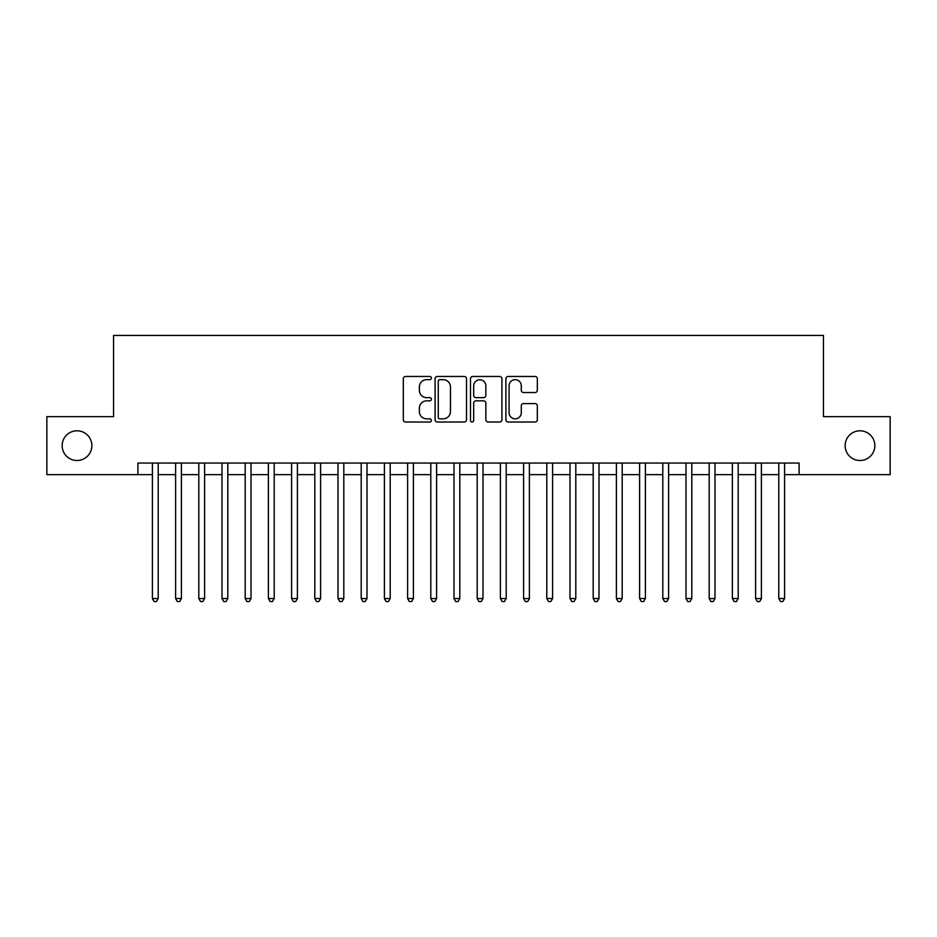 <?xml version="1.0" encoding="UTF-8"?>
<svg xmlns="http://www.w3.org/2000/svg" width="937" height="937" viewBox="0 0 937 937"><rect width="100%" height="100%" fill="white"/><g stroke="black" fill="none" stroke-linecap="round" stroke-linejoin="round"><path stroke-width="1.41" d="M431.383 378.068A1.593 1.593 0 0 0 429.79 376.475L405.592 376.475A2.272 2.272 0 0 0 403.32 378.759L403.32 419.741A2.272 2.272 0 0 0 405.592 422.025L429.79 422.025A1.593 1.593 0 0 0 431.383 420.432A1.593 1.593 0 0 0 429.79 418.839L426.651 418.839A7.285 7.285 0 0 1 419.366 411.542L419.366 408.134A7.285 7.285 0 0 1 426.651 400.849L429.79 400.849A1.593 1.593 0 0 0 431.383 399.244A1.593 1.593 0 0 0 429.79 397.651L426.651 397.651A7.285 7.285 0 0 1 419.366 390.366L419.366 386.958A7.285 7.285 0 0 1 426.651 379.661L429.79 379.661A1.593 1.593 0 0 0 431.383 378.068M845.139 445.649A14.851 14.851 0 0 0 859.99 460.5A14.851 14.851 0 0 0 874.842 445.649A14.851 14.851 0 0 0 859.99 430.797A14.851 14.851 0 0 0 845.139 445.649M62.158 445.649A14.851 14.851 0 0 0 77.01 460.5A14.851 14.851 0 0 0 91.861 445.649A14.851 14.851 0 0 0 77.01 430.797A14.851 14.851 0 0 0 62.158 445.649M535.05 392.533A2.272 2.272 0 0 0 537.323 390.26L537.323 378.759A2.272 2.272 0 0 0 535.05 376.475L508.182 376.475A2.272 2.272 0 0 0 505.898 378.759L505.898 419.741A2.272 2.272 0 0 0 508.182 422.025L535.05 422.025A2.272 2.272 0 0 0 537.323 419.741L537.323 405.85A2.272 2.272 0 0 0 535.05 403.578L523.549 403.578A2.272 2.272 0 0 0 521.277 405.85L521.277 412.737A6.09 6.09 0 0 1 515.186 418.839A6.09 6.09 0 0 1 509.096 412.737L509.096 385.763A6.09 6.09 0 0 1 515.186 379.661A6.09 6.09 0 0 1 521.277 385.763L521.277 390.26A2.272 2.272 0 0 0 523.549 392.533L535.05 392.533M137.903 474.649L46.85 474.649L46.85 416.649L113.553 416.649L113.553 335.446L823.447 335.446L823.447 416.649L890.15 416.649L890.15 474.649L799.097 474.649L799.097 463.054L137.903 463.054L137.903 474.649L152.403 474.649M466.509 378.759A2.272 2.272 0 0 0 464.225 376.475L437.356 376.475A2.272 2.272 0 0 0 435.084 378.759L435.084 419.741A2.272 2.272 0 0 0 437.356 422.025L464.225 422.025A2.272 2.272 0 0 0 466.509 419.741L466.509 378.759M472.775 376.475L499.644 376.475A2.272 2.272 0 0 1 501.916 378.759L501.916 419.741A2.272 2.272 0 0 1 499.644 422.025L488.142 422.025A2.272 2.272 0 0 1 485.858 419.741L485.858 403.121A2.272 2.272 0 0 0 483.586 400.849L475.961 400.849A2.272 2.272 0 0 0 473.677 403.121L473.677 420.432A1.593 1.593 0 0 1 472.084 422.025A1.593 1.593 0 0 1 470.491 420.432L470.491 378.759A2.272 2.272 0 0 1 472.775 376.475M158.212 474.649L175.606 474.649M181.403 474.649L198.808 474.649M204.606 474.649L222.01 474.649M227.808 474.649L245.201 474.649M251.011 474.649L268.404 474.649M274.201 474.649L291.606 474.649M297.404 474.649L314.809 474.649M320.606 474.649L337.999 474.649M343.809 474.649L361.202 474.649M366.999 474.649L384.404 474.649M390.202 474.649L407.607 474.649M413.404 474.649L430.797 474.649M436.595 474.649L454 474.649M459.798 474.649L477.202 474.649M483 474.649L500.405 474.649M506.203 474.649L523.596 474.649M529.393 474.649L546.798 474.649M552.596 474.649L570.001 474.649M575.798 474.649L593.191 474.649M599.001 474.649L616.394 474.649M622.191 474.649L639.596 474.649M645.394 474.649L662.799 474.649M668.596 474.649L685.989 474.649M691.799 474.649L709.192 474.649M714.99 474.649L732.394 474.649M738.192 474.649L755.597 474.649M761.394 474.649L778.788 474.649M784.597 474.649L799.097 474.649M439.863 379.661A1.593 1.593 0 0 0 438.27 381.265L438.27 417.234A1.593 1.593 0 0 0 439.863 418.839L443.166 418.839A7.285 7.285 0 0 0 450.451 411.542L450.451 386.958A7.285 7.285 0 0 0 443.166 379.661L439.863 379.661M485.858 385.868A6.09 6.09 0 0 0 479.767 379.778A6.09 6.09 0 0 0 473.677 385.868L473.677 395.379A2.272 2.272 0 0 0 475.961 397.651L483.586 397.651A2.272 2.272 0 0 0 485.858 395.379L485.858 385.868M158.212 463.054L158.212 598.532L152.403 598.532L152.403 463.054M158.212 598.532L156.467 601.554L154.148 601.554L152.403 598.532M181.403 463.054L181.403 598.532L175.606 598.532L175.606 463.054M181.403 598.532L179.67 601.554L177.351 601.554L175.606 598.532M204.606 463.054L204.606 598.532L198.808 598.532L198.808 463.054M204.606 598.532L202.86 601.554L200.541 601.554L198.808 598.532M227.808 463.054L227.808 598.532L222.01 598.532L222.01 463.054M227.808 598.532L226.063 601.554L223.744 601.554L222.01 598.532M251.011 463.054L251.011 598.532L245.201 598.532L245.201 463.054M251.011 598.532L249.265 601.554L246.946 601.554L245.201 598.532M274.201 463.054L274.201 598.532L268.404 598.532L268.404 463.054M274.201 598.532L272.468 601.554L270.149 601.554L268.404 598.532M297.404 463.054L297.404 598.532L291.606 598.532L291.606 463.054M297.404 598.532L295.659 601.554L293.34 601.554L291.606 598.532M320.606 463.054L320.606 598.532L314.809 598.532L314.809 463.054M320.606 598.532L318.861 601.554L316.542 601.554L314.809 598.532M343.809 463.054L343.809 598.532L337.999 598.532L337.999 463.054M343.809 598.532L342.064 601.554L339.744 601.554L337.999 598.532M366.999 463.054L366.999 598.532L361.202 598.532L361.202 463.054M366.999 598.532L365.266 601.554L362.947 601.554L361.202 598.532M390.202 463.054L390.202 598.532L384.404 598.532L384.404 463.054M390.202 598.532L388.457 601.554L386.138 601.554L384.404 598.532M413.404 463.054L413.404 598.532L407.607 598.532L407.607 463.054M413.404 598.532L411.659 601.554L409.34 601.554L407.607 598.532M436.595 463.054L436.595 598.532L430.797 598.532L430.797 463.054M436.595 598.532L434.862 601.554L432.543 601.554L430.797 598.532M459.798 463.054L459.798 598.532L454 598.532L454 463.054M459.798 598.532L458.064 601.554L455.745 601.554L454 598.532M483 463.054L483 598.532L477.202 598.532L477.202 463.054M483 598.532L481.255 601.554L478.936 601.554L477.202 598.532M506.203 463.054L506.203 598.532L500.405 598.532L500.405 463.054M506.203 598.532L504.457 601.554L502.138 601.554L500.405 598.532M529.393 463.054L529.393 598.532L523.596 598.532L523.596 463.054M529.393 598.532L527.66 601.554L525.341 601.554L523.596 598.532M552.596 463.054L552.596 598.532L546.798 598.532L546.798 463.054M552.596 598.532L550.862 601.554L548.543 601.554L546.798 598.532M575.798 463.054L575.798 598.532L570.001 598.532L570.001 463.054M575.798 598.532L574.053 601.554L571.734 601.554L570.001 598.532M599.001 463.054L599.001 598.532L593.191 598.532L593.191 463.054M599.001 598.532L597.256 601.554L594.936 601.554L593.191 598.532M622.191 463.054L622.191 598.532L616.394 598.532L616.394 463.054M622.191 598.532L620.458 601.554L618.139 601.554L616.394 598.532M645.394 463.054L645.394 598.532L639.596 598.532L639.596 463.054M645.394 598.532L643.66 601.554L641.341 601.554L639.596 598.532M668.596 463.054L668.596 598.532L662.799 598.532L662.799 463.054M668.596 598.532L666.851 601.554L664.532 601.554L662.799 598.532M691.799 463.054L691.799 598.532L685.989 598.532L685.989 463.054M691.799 598.532L690.054 601.554L687.735 601.554L685.989 598.532M714.99 463.054L714.99 598.532L709.192 598.532L709.192 463.054M714.99 598.532L713.256 601.554L710.937 601.554L709.192 598.532M738.192 463.054L738.192 598.532L732.394 598.532L732.394 463.054M738.192 598.532L736.459 601.554L734.139 601.554L732.394 598.532M761.394 463.054L761.394 598.532L755.597 598.532L755.597 463.054M761.394 598.532L759.649 601.554L757.33 601.554L755.597 598.532M784.597 463.054L784.597 598.532L778.788 598.532L778.788 463.054M784.597 598.532L782.852 601.554L780.533 601.554L778.788 598.532"/></g></svg>
